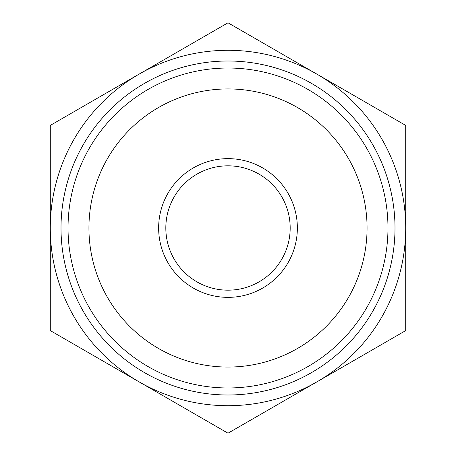<?xml version="1.0" encoding="UTF-8"?>
<svg xmlns="http://www.w3.org/2000/svg" width="456" height="456" viewBox="0 0 456 456"><rect width="100%" height="100%" fill="white"/><g stroke="black" fill="none" stroke-linecap="round" stroke-linejoin="round"><path stroke-width="0.68" d="M50.291 330.6L50.291 125.4L228 22.8L405.709 125.4L405.709 330.6L228 433.2L50.291 330.6M297.358 228A69.358 69.358 0 0 0 193.321 167.933A69.358 69.358 0 0 0 193.321 288.067A69.358 69.358 0 0 0 297.358 228M367.069 228A139.069 139.069 0 0 0 158.466 107.565A139.069 139.069 0 0 0 158.466 348.435A139.069 139.069 0 0 0 367.069 228M387.976 228A159.976 159.976 0 0 0 148.012 89.461A159.976 159.976 0 0 0 148.012 366.538A159.976 159.976 0 0 0 387.976 228M394.999 228A166.999 166.999 0 0 0 144.501 83.38A166.999 166.999 0 0 0 144.501 372.62A166.999 166.999 0 0 0 394.999 228M316.852 381.9A177.709 177.709 0 0 0 316.852 74.1A177.709 177.709 0 0 0 50.291 228A177.709 177.709 0 0 0 316.852 381.9M290.181 228A62.181 62.181 0 0 0 196.912 174.152A62.181 62.181 0 0 0 196.912 281.848A62.181 62.181 0 0 0 290.181 228"/></g></svg>

